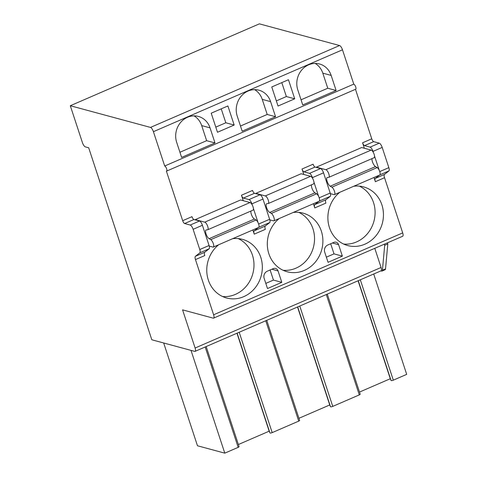 <?xml version="1.0" encoding="UTF-8"?>
<svg xmlns="http://www.w3.org/2000/svg" width="477" height="477" viewBox="0 0 477 477"><rect width="100%" height="100%" fill="white"/><g stroke="black" fill="none" stroke-linecap="round" stroke-linejoin="round"><path stroke-width="0.72" d="M194.699 351.376A4.144 1.401 -113.4 0 0 195.087 351.358A4.144 1.401 -113.4 0 0 195.111 348.013L182.572 309.865L213.201 318.147A4.144 1.401 -113.4 0 0 213.595 318.135A4.144 1.401 -113.4 0 0 213.618 314.784L195.475 259.601A4.144 1.401 66.6 0 1 195.391 256.316L199.857 252.81A4.144 1.401 -113.4 0 0 199.774 249.525L193.125 229.306A4.144 1.401 -113.4 0 0 190.198 225.043L184.629 223.534A2.761 0.936 66.6 0 1 182.679 220.69L166.378 171.1A2.761 0.936 -113.4 0 0 166.64 171.088A2.761 0.936 -113.4 0 0 166.533 168.518A2.761 0.936 -113.4 0 0 164.702 166.014L153.415 131.682A4.144 1.401 -113.4 0 0 150.493 127.413L70.298 105.733L82.42 142.605A4.144 1.401 -113.4 0 0 85.347 146.874L88.686 147.775L151.817 339.779L194.699 351.376M374.785 248.326L381.081 267.472A4.144 1.401 66.6 0 1 381.057 270.823L195.087 351.358M380.89 270.894L381.612 271.091A4.144 1.401 -113.4 0 0 382.005 271.079A4.144 1.401 -113.4 0 0 382.435 270.215L384.695 245.279L384.337 244.188M384.695 245.279L387.795 243.938L387.437 242.847M206.171 346.558L239.078 446.651A1.658 0.405 161.8 0 1 238.178 447.354L224.786 453.15L197.472 445.762L163.677 342.987M238.381 444.522L269.171 431.184L269.958 432.967L237.141 333.149M239.198 332.26L272.194 432.621A1.658 0.405 161.8 0 1 269.958 432.967M272.194 432.621L298.733 421.125A1.658 0.405 161.8 0 0 299.639 420.428L266.732 320.335M298.936 418.293L329.732 404.961L330.513 406.738L297.696 306.926M299.759 306.031L332.755 406.392A1.658 0.405 161.8 0 1 330.513 406.738M332.755 406.392L359.294 394.896A1.658 0.405 161.8 0 0 360.201 394.199L327.288 294.106M359.497 392.07L390.293 378.732L391.074 380.509L358.257 280.697M360.314 279.802L393.316 380.163A1.658 0.405 161.8 0 1 391.074 380.509M393.316 380.163L406.702 374.367L373.706 274.007M224.786 453.15L190.997 350.374M269.171 431.184L236.968 333.226M329.732 404.961L297.523 306.997M390.293 378.732L358.084 280.774M382.005 271.079L385.106 269.738A4.144 1.401 -113.4 0 0 385.535 268.867L387.795 243.938M213.595 318.135L402.66 236.252A4.144 1.401 -113.4 0 0 402.689 232.901L384.545 177.718A4.144 1.401 66.6 0 1 384.462 174.433L388.922 170.927A4.144 1.401 -113.4 0 0 388.838 167.642L382.196 147.423A4.144 1.401 -113.4 0 0 379.269 143.16L373.7 141.651A2.761 0.936 66.6 0 1 371.75 138.807L355.478 89.312M166.64 171.088L355.705 89.211A2.761 0.936 -113.4 0 0 355.603 86.641A2.761 0.936 -113.4 0 0 353.773 84.131L342.486 49.799A4.144 1.401 -113.4 0 0 339.558 45.536L259.369 23.85L70.298 105.733M379.477 175.113L375.28 178.41A4.144 1.401 -113.4 0 0 375.363 181.695L373.98 177.492M364.368 148.258L362.574 142.784A2.761 0.936 -113.4 0 0 364.523 145.628L373.7 141.651M258.361 227.565L254.163 230.862A4.144 1.401 -113.4 0 0 254.247 234.147L252.864 229.944M243.252 200.71L241.451 195.236A2.761 0.936 -113.4 0 0 243.401 198.08L254.491 193.28A2.761 0.936 -113.4 0 1 252.542 190.436L241.451 195.236M318.922 201.336L314.719 204.633A4.144 1.401 -113.4 0 0 314.802 207.918L313.425 203.721M303.813 174.481L302.013 169.013A2.761 0.936 -113.4 0 0 303.962 171.857L315.047 167.051A2.761 0.936 -113.4 0 1 313.097 164.207L302.013 169.013M218.693 244.743A30.373 27.594 105.1 0 0 208.324 280.035A30.373 27.594 105.1 0 0 226.623 298A30.373 27.594 105.1 0 0 254.664 288.43A30.373 27.594 105.1 0 0 260.776 257.318A30.373 27.594 105.1 0 0 242.477 239.359A30.373 27.594 105.1 0 0 232.675 238.691M279.254 218.514A30.373 27.594 105.1 0 0 268.879 253.812A30.373 27.594 105.1 0 0 287.178 271.771A30.373 27.594 105.1 0 0 315.225 262.201A30.373 27.594 105.1 0 0 321.331 231.095A30.373 27.594 105.1 0 0 303.038 213.13A30.373 27.594 105.1 0 0 293.23 212.462M339.815 192.291A30.373 27.594 105.1 0 0 329.44 227.583A30.373 27.594 105.1 0 0 347.739 245.548A30.373 27.594 105.1 0 0 375.787 235.972A30.373 27.594 105.1 0 0 381.892 204.866A30.373 27.594 105.1 0 0 363.593 186.906A30.373 27.594 105.1 0 0 353.791 186.239M273.214 268.64L267.251 271.222A5.521 5.014 105.1 0 0 264.157 278.371L267.502 288.543L281.806 282.348L278.043 270.906A4.144 3.762 105.1 0 0 275.545 268.456A4.144 3.762 105.1 0 0 273.214 268.64M333.769 242.411L327.812 244.993A5.521 5.014 105.1 0 0 324.712 252.148L328.057 262.32L342.367 256.125L338.604 244.677A4.144 3.762 105.1 0 0 336.106 242.227A4.144 3.762 105.1 0 0 333.769 242.411M209.248 246.09L212.933 247.086A4.144 1.401 -113.4 0 0 213.32 247.068A4.144 1.401 -113.4 0 0 213.308 243.61A4.144 1.401 -113.4 0 0 210.786 239.627L209.099 238.673A4.8 1.622 66.6 0 1 206.112 234.1A4.8 1.622 66.6 0 1 206.064 229.986A4.8 1.622 66.6 0 1 206.231 229.944L207.561 229.801A4.126 1.395 -113.4 0 0 207.704 229.765A4.126 1.395 -113.4 0 0 207.513 225.836A4.126 1.395 -113.4 0 0 204.734 222.163L250.037 202.54L240.563 199.982L195.26 219.599L195.355 219.891M269.803 219.861L273.488 220.857A4.144 1.401 -113.4 0 0 273.881 220.845A4.144 1.401 -113.4 0 0 273.87 217.381A4.144 1.401 -113.4 0 0 271.347 213.398L269.66 212.444A4.8 1.622 66.6 0 1 266.673 207.871A4.8 1.622 66.6 0 1 266.619 203.757A4.8 1.622 66.6 0 1 266.786 203.715L268.116 203.578A4.126 1.395 -113.4 0 0 268.265 203.536A4.126 1.395 -113.4 0 0 268.074 199.607A4.126 1.395 -113.4 0 0 265.295 195.934L310.599 176.317L301.118 173.753L255.821 193.37L255.916 193.668M330.364 193.632L334.049 194.628A4.144 1.401 -113.4 0 0 334.443 194.616A4.144 1.401 -113.4 0 0 334.431 191.158A4.144 1.401 -113.4 0 0 331.909 187.175L330.215 186.215A4.8 1.622 66.6 0 1 327.228 181.648A4.8 1.622 66.6 0 1 327.18 177.533A4.8 1.622 66.6 0 1 327.347 177.492L328.677 177.349A4.126 1.395 -113.4 0 0 328.82 177.313A4.126 1.395 -113.4 0 0 328.635 173.384A4.126 1.395 -113.4 0 0 325.857 169.711L371.154 150.088L361.679 147.53L316.376 167.147L316.478 167.439M182.679 220.69L191.981 216.665A2.761 0.936 -113.4 0 0 193.93 219.509L199.499 221.012A4.144 1.401 -113.4 0 1 202.421 225.281L209.069 245.494A4.144 1.401 -113.4 0 1 209.153 248.779L204.693 252.285A4.144 1.401 -113.4 0 0 204.77 255.571L195.475 259.601M254.163 230.862L265.248 226.062A4.144 1.401 -113.4 0 0 265.331 229.348L254.247 234.147M314.719 204.633L325.809 199.833A4.144 1.401 -113.4 0 0 325.892 203.119L314.802 207.918M265.248 226.062L269.714 222.556A4.144 1.401 -113.4 0 0 269.63 219.271L262.982 199.052A4.144 1.401 -113.4 0 0 260.06 194.789L254.491 193.28M325.809 199.833L330.275 196.327A4.144 1.401 -113.4 0 0 330.191 193.042L323.543 172.829A4.144 1.401 -113.4 0 0 320.616 168.56L315.047 167.051M258.111 222.759L253.412 208.461M252.291 205.062L251.898 203.852A4.144 1.401 -113.4 0 0 248.97 199.589L243.401 198.08M318.672 196.53L313.973 182.238M312.852 178.839L312.453 177.629A4.144 1.401 -113.4 0 0 309.531 173.36L303.962 171.857M379.233 170.307L374.528 156.009M373.413 152.61L373.014 151.4A4.144 1.401 -113.4 0 0 370.092 147.137L364.523 145.628M164.702 166.014L353.773 84.131M210.041 127.86A19.33 17.56 105.1 0 0 198.396 116.43A19.33 17.56 105.1 0 0 180.544 122.517A19.33 17.56 105.1 0 0 176.663 142.313L181.618 157.398L214.996 142.945L210.041 127.86L201.688 125.6A19.33 17.56 105.1 0 0 194.061 115.875M270.596 101.631A19.33 17.56 105.1 0 0 258.951 90.201A19.33 17.56 105.1 0 0 241.106 96.294A19.33 17.56 105.1 0 0 237.218 116.09L242.179 131.175L275.557 116.716L270.596 101.631L262.243 99.377A19.33 17.56 105.1 0 0 254.623 89.646M331.157 75.408A19.33 17.56 105.1 0 0 319.512 63.978A19.33 17.56 105.1 0 0 301.667 70.065A19.33 17.56 105.1 0 0 297.779 89.861L302.74 104.946L336.118 90.493L331.157 75.408L322.804 73.148A19.33 17.56 105.1 0 0 315.178 63.423M227.899 105.96L211.21 113.192L217.482 132.266L234.171 125.034L227.899 105.96M288.46 79.737L271.765 86.963L278.037 106.037L294.726 98.811L288.46 79.737M214.996 142.945L206.642 140.685L201.688 125.6M179.93 152.258L206.642 140.685M222.544 296.509A30.373 27.594 105.1 0 0 252.422 255.064A30.373 27.594 105.1 0 0 238.202 238.589M275.557 116.716L267.203 114.456L262.243 99.377M240.486 126.029L267.203 114.456M283.099 270.28A30.373 27.594 105.1 0 0 312.978 228.835A30.373 27.594 105.1 0 0 298.763 212.366M336.118 90.493L327.765 88.233L322.804 73.148M301.047 99.8L327.765 88.233M343.661 244.051A30.373 27.594 105.1 0 0 373.539 202.612A30.373 27.594 105.1 0 0 359.318 186.137M234.171 125.034L225.818 122.78L221.233 108.845M215.789 127.12L225.818 122.78M265.808 283.398L273.452 280.088L270.125 269.976M281.806 282.348L273.452 280.088M294.726 98.811L286.373 96.551L281.794 82.622M276.35 100.891L286.373 96.551M326.369 257.175L334.013 253.865L330.686 243.747M342.367 256.125L334.013 253.865M204.734 222.163L195.26 219.599M213.32 247.068L258.623 227.451A4.144 1.401 -113.4 0 0 258.612 223.993A4.144 1.401 -113.4 0 0 256.089 220.01L254.396 219.05A4.8 1.622 66.6 0 1 251.79 215.449A4.8 1.622 66.6 0 1 250.908 211.055M252.858 210.184A4.126 1.395 -113.4 0 0 253.001 210.148A4.126 1.395 -113.4 0 0 252.816 206.219A4.126 1.395 -113.4 0 0 250.037 202.54M210.786 239.627L256.089 220.01M265.295 195.934L255.821 193.37M273.881 220.845L319.179 201.222A4.144 1.401 -113.4 0 0 319.167 197.764A4.144 1.401 -113.4 0 0 316.65 193.781L314.957 192.827A4.8 1.622 66.6 0 1 312.352 189.226A4.8 1.622 66.6 0 1 311.469 184.826M313.419 183.955A4.126 1.395 -113.4 0 0 313.562 183.919A4.126 1.395 -113.4 0 0 313.371 179.99A4.126 1.395 -113.4 0 0 310.599 176.317M271.347 213.398L316.65 193.781M325.857 169.711L316.376 167.147M334.443 194.616L379.74 174.999A4.144 1.401 -113.4 0 0 379.728 171.541A4.144 1.401 -113.4 0 0 377.206 167.558L375.518 166.598A4.8 1.622 66.6 0 1 372.913 162.997A4.8 1.622 66.6 0 1 372.03 158.602M373.98 157.732A4.126 1.395 -113.4 0 0 374.123 157.696A4.126 1.395 -113.4 0 0 373.932 153.761A4.126 1.395 -113.4 0 0 371.154 150.088M331.909 187.175L377.206 167.558M381.081 267.472L195.111 348.013M205.176 346.994L238.178 447.354M265.737 320.765L298.733 421.125M326.298 294.536L359.294 394.896M382.435 270.215L385.535 268.867M213.618 314.784L402.689 232.901M362.574 142.784L371.75 138.807M375.363 181.695L384.545 177.718M184.629 223.534L193.93 219.509M195.391 256.316L204.693 252.285M375.28 178.41L384.462 174.433M199.857 252.81L209.153 248.779M258.85 227.261L269.714 222.556M319.405 201.032L330.275 196.327M379.966 174.809L388.922 170.927M199.774 249.525L209.069 245.494M258.623 224.035L269.63 219.271M319.185 197.812L330.191 193.042M379.746 171.583L388.838 167.642M193.125 229.306L202.421 225.281M251.898 203.852L262.982 199.052M312.453 177.629L323.543 172.829M373.014 151.4L382.196 147.423M190.198 225.043L199.499 221.012M248.97 199.589L260.06 194.789M309.531 173.36L320.616 168.56M370.092 147.137L379.269 143.16M153.415 131.682L342.486 49.799M150.493 127.413L339.558 45.536M278.043 270.906L271.848 269.231M338.604 244.677L332.409 243.002M209.099 238.673L254.396 219.05M269.66 212.444L314.957 192.827M330.215 186.215L375.518 166.598M253.001 210.148L207.704 229.765M313.562 183.919L268.265 203.536M374.123 157.696L328.82 177.313"/></g></svg>
